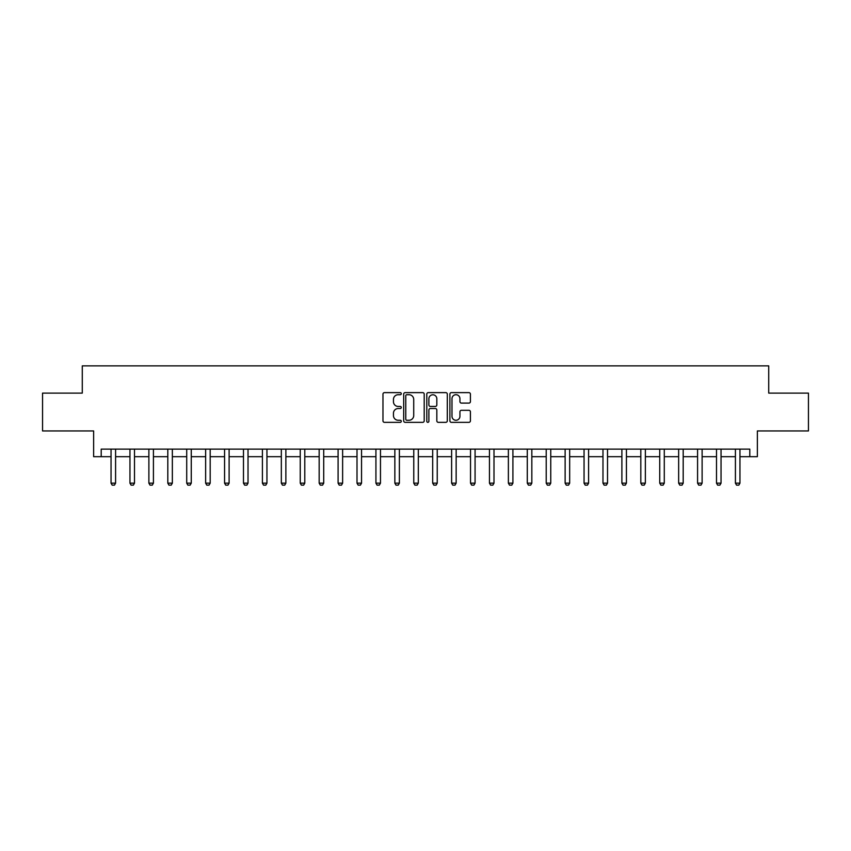 <?xml version="1.0" encoding="UTF-8"?>
<svg xmlns="http://www.w3.org/2000/svg" width="851" height="851" viewBox="0 0 851 851"><rect width="100%" height="100%" fill="white"/><g stroke="black" fill="none" stroke-linecap="round" stroke-linejoin="round"><path stroke-width="1.28" d="M401.278 393.673A1.042 1.042 0 0 0 400.247 392.63L384.461 392.63A1.489 1.489 0 0 0 382.971 394.119L382.971 420.862A1.489 1.489 0 0 0 384.461 422.341L400.247 422.341A1.042 1.042 0 0 0 401.278 421.309A1.042 1.042 0 0 0 400.247 420.266L398.204 420.266A4.755 4.755 0 0 1 393.449 415.511L393.449 413.278A4.755 4.755 0 0 1 398.204 408.523L400.247 408.523A1.042 1.042 0 0 0 401.278 407.491A1.042 1.042 0 0 0 400.247 406.448L398.204 406.448A4.755 4.755 0 0 1 393.449 401.693L393.449 399.47A4.755 4.755 0 0 1 398.204 394.715L400.247 394.715A1.042 1.042 0 0 0 401.278 393.673M468.922 403.108A1.489 1.489 0 0 0 470.412 401.619L470.412 394.119A1.489 1.489 0 0 0 468.922 392.63L451.392 392.63A1.489 1.489 0 0 0 449.902 394.119L449.902 420.862A1.489 1.489 0 0 0 451.392 422.341L468.922 422.341A1.489 1.489 0 0 0 470.412 420.862L470.412 411.799A1.489 1.489 0 0 0 468.922 410.31L461.423 410.31A1.489 1.489 0 0 0 459.934 411.799L459.934 416.288A3.978 3.978 0 0 1 455.955 420.266A3.978 3.978 0 0 1 451.987 416.288L451.987 398.683A3.978 3.978 0 0 1 455.955 394.715A3.978 3.978 0 0 1 459.934 398.683L459.934 401.619A1.489 1.489 0 0 0 461.423 403.108L468.922 403.108M101.205 456.679L101.205 449.115L749.795 449.115L749.795 456.679L757.369 456.679L757.369 430.946L808.45 430.946L808.45 393.109L768.719 393.109L768.719 365.866L82.281 365.866L82.281 393.109L42.55 393.109L42.55 430.946L93.631 430.946L93.631 456.679L111.045 456.679M424.202 394.119A1.489 1.489 0 0 0 422.713 392.63L405.182 392.63A1.489 1.489 0 0 0 403.693 394.119L403.693 420.862A1.489 1.489 0 0 0 405.182 422.341L422.713 422.341A1.489 1.489 0 0 0 424.202 420.862L424.202 394.119M428.287 392.63L445.818 392.63A1.489 1.489 0 0 1 447.307 394.119L447.307 420.862A1.489 1.489 0 0 1 445.818 422.341L438.318 422.341A1.489 1.489 0 0 1 436.829 420.862L436.829 410.012A1.489 1.489 0 0 0 435.34 408.523L430.361 408.523A1.489 1.489 0 0 0 428.883 410.012L428.883 421.309A1.042 1.042 0 0 1 427.84 422.341A1.042 1.042 0 0 1 426.798 421.309L426.798 394.119A1.489 1.489 0 0 1 428.287 392.63M115.587 456.679L129.958 456.679M134.501 456.679L148.882 456.679M153.425 456.679L167.807 456.679M172.349 456.679L186.72 456.679M191.262 456.679L205.644 456.679M210.186 456.679L224.568 456.679M229.11 456.679L243.482 456.679M248.024 456.679L262.406 456.679M266.948 456.679L281.33 456.679M285.872 456.679L300.243 456.679M304.786 456.679L319.168 456.679M323.71 456.679L338.092 456.679M342.623 456.679L357.005 456.679M361.547 456.679L375.929 456.679M380.471 456.679L394.853 456.679M399.385 456.679L413.767 456.679M418.309 456.679L432.691 456.679M437.233 456.679L451.615 456.679M456.147 456.679L470.529 456.679M475.071 456.679L489.453 456.679M493.995 456.679L508.377 456.679M512.908 456.679L527.29 456.679M531.832 456.679L546.214 456.679M550.757 456.679L565.128 456.679M569.67 456.679L584.052 456.679M588.594 456.679L602.976 456.679M607.518 456.679L621.89 456.679M626.432 456.679L640.814 456.679M645.356 456.679L659.738 456.679M664.28 456.679L678.651 456.679M683.193 456.679L697.575 456.679M702.118 456.679L716.499 456.679M721.042 456.679L735.413 456.679M739.955 456.679L749.795 456.679M406.821 394.715A1.042 1.042 0 0 0 405.778 395.747L405.778 419.224A1.042 1.042 0 0 0 406.821 420.266L408.969 420.266A4.755 4.755 0 0 0 413.724 415.511L413.724 399.47A4.755 4.755 0 0 0 408.969 394.715L406.821 394.715M436.829 398.757A3.978 3.978 0 0 0 432.851 394.79A3.978 3.978 0 0 0 428.883 398.757L428.883 404.959A1.489 1.489 0 0 0 430.361 406.448L435.34 406.448A1.489 1.489 0 0 0 436.829 404.959L436.829 398.757M115.747 449.115L115.651 449.413A1.511 1.511 0 0 0 115.587 449.871L115.587 483.166L114.449 485.134L112.172 485.134L111.045 483.166L111.045 449.871A1.511 1.511 0 0 0 110.97 449.413L110.875 449.115M111.045 483.166L115.587 483.166M134.671 449.115L134.575 449.413A1.511 1.511 0 0 0 134.501 449.871L134.501 483.166L133.373 485.134L131.097 485.134L129.958 483.166L129.958 449.871A1.511 1.511 0 0 0 129.895 449.413L129.799 449.115M129.958 483.166L134.501 483.166M153.595 449.115L153.499 449.413A1.511 1.511 0 0 0 153.425 449.871L153.425 483.166L152.286 485.134L150.021 485.134L148.882 483.166L148.882 449.871A1.511 1.511 0 0 0 148.808 449.413L148.712 449.115M148.882 483.166L153.425 483.166M172.508 449.115L172.413 449.413A1.511 1.511 0 0 0 172.349 449.871L172.349 483.166L171.211 485.134L168.934 485.134L167.807 483.166L167.807 449.871A1.511 1.511 0 0 0 167.732 449.413L167.636 449.115M167.807 483.166L172.349 483.166M191.432 449.115L191.337 449.413A1.511 1.511 0 0 0 191.262 449.871L191.262 483.166L190.135 485.134L187.858 485.134L186.72 483.166L186.72 449.871A1.511 1.511 0 0 0 186.656 449.413L186.56 449.115M186.72 483.166L191.262 483.166M210.346 449.115L210.261 449.413A1.511 1.511 0 0 0 210.186 449.871L210.186 483.166L209.048 485.134L206.782 485.134L205.644 483.166L205.644 449.871A1.511 1.511 0 0 0 205.57 449.413L205.474 449.115M205.644 483.166L210.186 483.166M229.27 449.115L229.174 449.413A1.511 1.511 0 0 0 229.11 449.871L229.11 483.166L227.972 485.134L225.696 485.134L224.568 483.166L224.568 449.871A1.511 1.511 0 0 0 224.494 449.413L224.398 449.115M224.568 483.166L229.11 483.166M248.194 449.115L248.098 449.413A1.511 1.511 0 0 0 248.024 449.871L248.024 483.166L246.886 485.134L244.62 485.134L243.482 483.166L243.482 449.871A1.511 1.511 0 0 0 243.418 449.413L243.322 449.115M243.482 483.166L248.024 483.166M267.108 449.115L267.023 449.413A1.511 1.511 0 0 0 266.948 449.871L266.948 483.166L265.81 485.134L263.544 485.134L262.406 483.166L262.406 449.871A1.511 1.511 0 0 0 262.331 449.413L262.236 449.115M262.406 483.166L266.948 483.166M286.032 449.115L285.936 449.413A1.511 1.511 0 0 0 285.872 449.871L285.872 483.166L284.734 485.134L282.458 485.134L281.33 483.166L281.33 449.871A1.511 1.511 0 0 0 281.255 449.413L281.16 449.115M281.33 483.166L285.872 483.166M304.956 449.115L304.86 449.413A1.511 1.511 0 0 0 304.786 449.871L304.786 483.166L303.647 485.134L301.382 485.134L300.243 483.166L300.243 449.871A1.511 1.511 0 0 0 300.18 449.413L300.084 449.115M300.243 483.166L304.786 483.166M323.869 449.115L323.784 449.413A1.511 1.511 0 0 0 323.71 449.871L323.71 483.166L322.572 485.134L320.306 485.134L319.168 483.166L319.168 449.871A1.511 1.511 0 0 0 319.093 449.413L318.997 449.115M319.168 483.166L323.71 483.166M342.793 449.115L342.698 449.413A1.511 1.511 0 0 0 342.623 449.871L342.623 483.166L341.496 485.134L339.219 485.134L338.092 483.166L338.092 449.871A1.511 1.511 0 0 0 338.017 449.413L337.921 449.115M338.092 483.166L342.623 483.166M361.718 449.115L361.622 449.413A1.511 1.511 0 0 0 361.547 449.871L361.547 483.166L360.409 485.134L358.143 485.134L357.005 483.166L357.005 449.871A1.511 1.511 0 0 0 356.941 449.413L356.846 449.115M357.005 483.166L361.547 483.166M380.631 449.115L380.535 449.413A1.511 1.511 0 0 0 380.471 449.871L380.471 483.166L379.333 485.134L377.067 485.134L375.929 483.166L375.929 449.871A1.511 1.511 0 0 0 375.855 449.413L375.759 449.115M375.929 483.166L380.471 483.166M399.555 449.115L399.459 449.413A1.511 1.511 0 0 0 399.385 449.871L399.385 483.166L398.257 485.134L395.981 485.134L394.853 483.166L394.853 449.871A1.511 1.511 0 0 0 394.779 449.413L394.683 449.115M394.853 483.166L399.385 483.166M418.479 449.115L418.384 449.413A1.511 1.511 0 0 0 418.309 449.871L418.309 483.166L417.171 485.134L414.905 485.134L413.767 483.166L413.767 449.871A1.511 1.511 0 0 0 413.703 449.413L413.607 449.115M413.767 483.166L418.309 483.166M437.393 449.115L437.297 449.413A1.511 1.511 0 0 0 437.233 449.871L437.233 483.166L436.095 485.134L433.829 485.134L432.691 483.166L432.691 449.871A1.511 1.511 0 0 0 432.616 449.413L432.521 449.115M432.691 483.166L437.233 483.166M456.317 449.115L456.221 449.413A1.511 1.511 0 0 0 456.147 449.871L456.147 483.166L455.019 485.134L452.743 485.134L451.615 483.166L451.615 449.871A1.511 1.511 0 0 0 451.541 449.413L451.445 449.115M451.615 483.166L456.147 483.166M475.241 449.115L475.145 449.413A1.511 1.511 0 0 0 475.071 449.871L475.071 483.166L473.933 485.134L471.667 485.134L470.529 483.166L470.529 449.871A1.511 1.511 0 0 0 470.465 449.413L470.369 449.115M470.529 483.166L475.071 483.166M494.154 449.115L494.059 449.413A1.511 1.511 0 0 0 493.995 449.871L493.995 483.166L492.857 485.134L490.591 485.134L489.453 483.166L489.453 449.871A1.511 1.511 0 0 0 489.378 449.413L489.282 449.115M489.453 483.166L493.995 483.166M513.079 449.115L512.983 449.413A1.511 1.511 0 0 0 512.908 449.871L512.908 483.166L511.781 485.134L509.504 485.134L508.377 483.166L508.377 449.871A1.511 1.511 0 0 0 508.302 449.413L508.207 449.115M508.377 483.166L512.908 483.166M532.003 449.115L531.907 449.413A1.511 1.511 0 0 0 531.832 449.871L531.832 483.166L530.694 485.134L528.428 485.134L527.29 483.166L527.29 449.871A1.511 1.511 0 0 0 527.216 449.413L527.131 449.115M527.29 483.166L531.832 483.166M550.916 449.115L550.82 449.413A1.511 1.511 0 0 0 550.757 449.871L550.757 483.166L549.618 485.134L547.353 485.134L546.214 483.166L546.214 449.871A1.511 1.511 0 0 0 546.14 449.413L546.044 449.115M546.214 483.166L550.757 483.166M569.84 449.115L569.745 449.413A1.511 1.511 0 0 0 569.67 449.871L569.67 483.166L568.542 485.134L566.266 485.134L565.128 483.166L565.128 449.871A1.511 1.511 0 0 0 565.064 449.413L564.968 449.115M565.128 483.166L569.67 483.166M588.764 449.115L588.669 449.413A1.511 1.511 0 0 0 588.594 449.871L588.594 483.166L587.456 485.134L585.19 485.134L584.052 483.166L584.052 449.871A1.511 1.511 0 0 0 583.977 449.413L583.892 449.115M584.052 483.166L588.594 483.166M607.678 449.115L607.582 449.413A1.511 1.511 0 0 0 607.518 449.871L607.518 483.166L606.38 485.134L604.114 485.134L602.976 483.166L602.976 449.871A1.511 1.511 0 0 0 602.902 449.413L602.806 449.115M602.976 483.166L607.518 483.166M626.602 449.115L626.506 449.413A1.511 1.511 0 0 0 626.432 449.871L626.432 483.166L625.304 485.134L623.028 485.134L621.89 483.166L621.89 449.871A1.511 1.511 0 0 0 621.826 449.413L621.73 449.115M621.89 483.166L626.432 483.166M645.526 449.115L645.43 449.413A1.511 1.511 0 0 0 645.356 449.871L645.356 483.166L644.218 485.134L641.952 485.134L640.814 483.166L640.814 449.871A1.511 1.511 0 0 0 640.739 449.413L640.654 449.115M640.814 483.166L645.356 483.166M664.44 449.115L664.344 449.413A1.511 1.511 0 0 0 664.28 449.871L664.28 483.166L663.142 485.134L660.865 485.134L659.738 483.166L659.738 449.871A1.511 1.511 0 0 0 659.663 449.413L659.568 449.115M659.738 483.166L664.28 483.166M683.364 449.115L683.268 449.413A1.511 1.511 0 0 0 683.193 449.871L683.193 483.166L682.066 485.134L679.789 485.134L678.651 483.166L678.651 449.871A1.511 1.511 0 0 0 678.587 449.413L678.492 449.115M678.651 483.166L683.193 483.166M702.288 449.115L702.192 449.413A1.511 1.511 0 0 0 702.118 449.871L702.118 483.166L700.979 485.134L698.714 485.134L697.575 483.166L697.575 449.871A1.511 1.511 0 0 0 697.501 449.413L697.405 449.115M697.575 483.166L702.118 483.166M721.201 449.115L721.105 449.413A1.511 1.511 0 0 0 721.042 449.871L721.042 483.166L719.903 485.134L717.627 485.134L716.499 483.166L716.499 449.871A1.511 1.511 0 0 0 716.425 449.413L716.329 449.115M716.499 483.166L721.042 483.166M740.125 449.115L740.03 449.413A1.511 1.511 0 0 0 739.955 449.871L739.955 483.166L738.828 485.134L736.551 485.134L735.413 483.166L735.413 449.871A1.511 1.511 0 0 0 735.349 449.413L735.253 449.115M735.413 483.166L739.955 483.166"/></g></svg>
